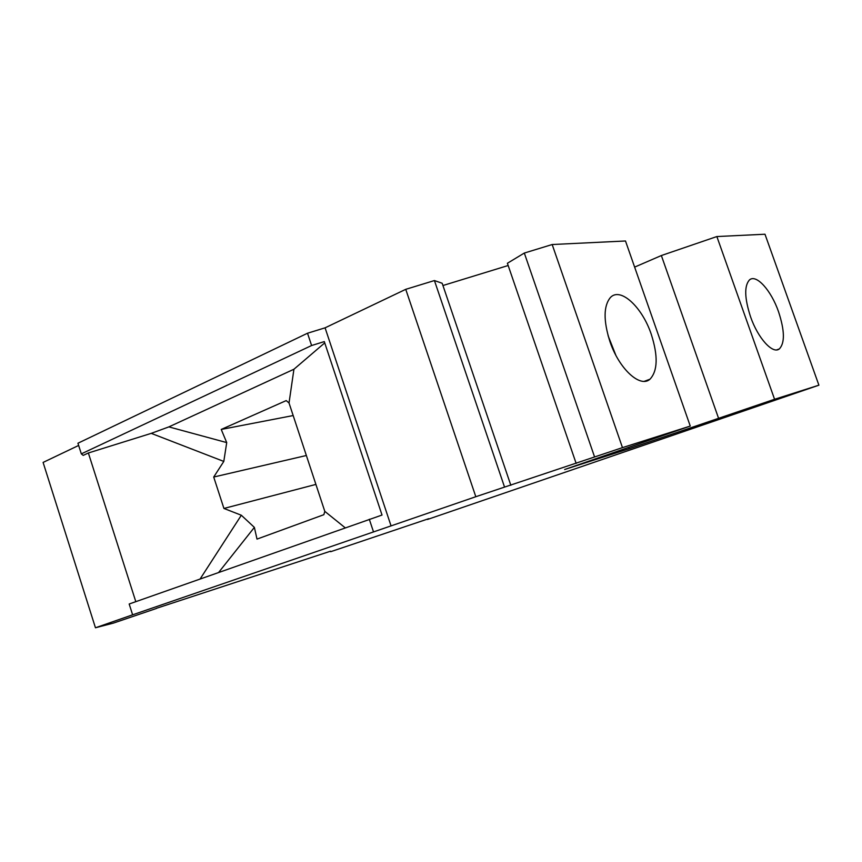<?xml version="1.0" encoding="UTF-8"?>
<svg xmlns="http://www.w3.org/2000/svg" width="862" height="862" viewBox="0 0 862 862"><rect width="100%" height="100%" fill="white"/><g stroke="black" fill="none" stroke-linecap="round" stroke-linejoin="round"><path stroke-width="1.29" d="M330.545 551.206L156.378 608.335M330.706 551.691L428.77 518.676M427.326 519.172L428.888 519.021M427.433 519.484L818.9 385.185L774.572 399.278L629.174 448.725L564.653 469.51L690.257 426.076L622.472 447.626L475.813 496.717L132.619 614.822L95.456 627.773L113.278 623.14L156.421 608.464M78.647 445.449L43.1 462.42L95.456 627.773M510.843 485.306L442.174 283.264L434.426 280.549L405.743 289.33L325.082 327.829L307.518 333.228L77.936 443.23L81.33 453.865L83.205 455.395L88.366 452.981L135.808 601.665M442.939 285.527L508.171 265.507M690.257 426.076L625.489 240.983L552.176 244.528L524.322 253.051L507.395 263.266L576.161 463.433M818.9 385.185L764.982 234.227L716.861 236.554L661.359 255.54L634.626 267.112M345.188 527.792L324.802 511.36L289.029 402.996L293.931 369.238L324.737 342.893M324.802 511.36L323.864 514.689L257.005 539.106L254.376 527.382L218.657 572.433M132.619 614.822L129.181 604.003L382.028 515.045L324.306 341.6L311.602 345.522L81.33 453.865M524.322 253.051L594.586 456.968M552.176 244.528L622.472 447.626M434.426 280.549L504.55 487.095M405.743 289.33L475.813 496.717M325.082 327.829L391.068 525.917M369.313 519.28L373.483 531.811M307.518 333.228L311.602 345.522M609.919 341.535C619.035 368.893 640.24 388.223 649.97 379.215C657.738 370.908 658.169 355.909 651.252 334.24C642.179 307.012 620.371 286.712 610.404 297.519C603.497 305.945 603.335 320.61 609.919 341.535M615.802 355.166L608.087 335.695M88.366 452.981L151.238 433.36L168.866 426.895L293.931 369.238M750.522 316.71C744.52 298.144 744.165 285.893 749.444 279.945C756.211 273.696 771.21 290.451 778.548 311.764C784.722 330.62 784.98 343.011 779.313 348.938C772.708 354.422 757.913 338.216 750.522 316.71M716.861 236.554L774.572 399.278M661.359 255.54L718.52 418.156M628.764 447.54L629.174 448.725M200.113 578.984L241.328 515.239L223.926 508.451L213.711 477.031L223.797 461.429L151.238 433.36M241.328 515.239L254.376 527.382M168.866 426.895L226.717 442.594L221.232 429.438L293.177 415.549M289.029 402.996L286.216 400.593L221.232 429.438M315.901 484.412L223.926 508.451M223.797 461.429L226.717 442.594M213.711 477.031L306.366 455.502M779.313 348.938L776.716 349.886M644.345 381.306L649.97 379.215"/></g></svg>
